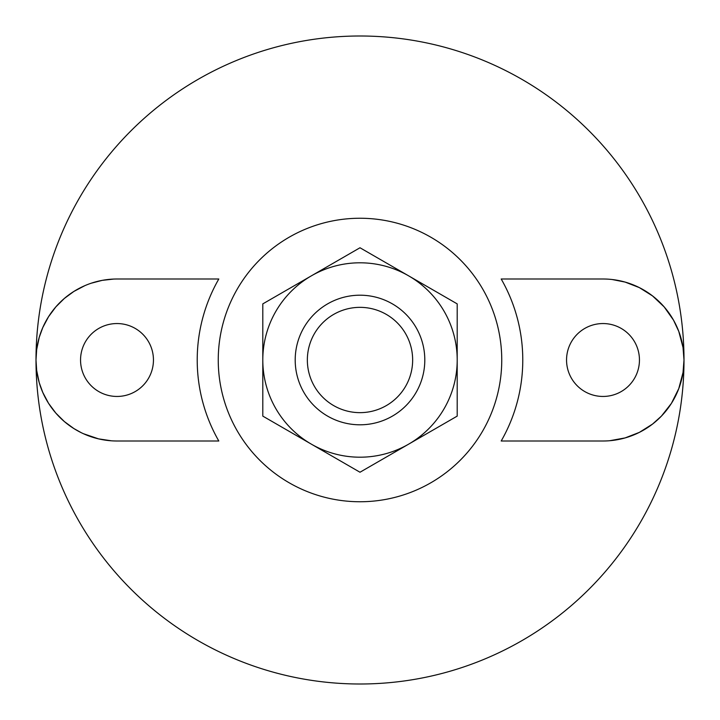 <?xml version="1.0" encoding="UTF-8"?>
<svg xmlns="http://www.w3.org/2000/svg" width="720" height="720" viewBox="0 0 720 720"><rect width="100%" height="100%" fill="white"/><g stroke="black" fill="none" stroke-linecap="round" stroke-linejoin="round"><path stroke-width="1.08" d="M412.65 360A52.65 52.65 0 0 1 360 412.65A52.65 52.65 0 0 1 307.35 360A52.65 52.65 0 0 1 360 307.35A52.65 52.65 0 0 1 412.65 360M424.8 360A64.8 64.8 0 0 1 360 424.8A64.8 64.8 0 0 1 295.2 360A64.8 64.8 0 0 1 360 295.2A64.8 64.8 0 0 1 424.8 360M360 247.761L311.4 275.823A97.2 97.2 0 0 1 408.6 275.823L360 247.761M408.6 275.823A97.2 97.2 0 0 1 457.2 360L457.2 303.885L408.6 275.823M262.8 360A97.2 97.2 0 0 1 311.4 275.823L262.8 303.885L262.8 416.115L311.4 444.177A97.2 97.2 0 0 1 262.8 360M408.6 444.177A97.2 97.2 0 0 1 311.4 444.177L360 472.239L457.2 416.115L457.2 360A97.2 97.2 0 0 1 408.6 444.177M84.825 285.669L73.89 291.429L64.359 298.44L55.863 306.873L48.573 316.665L42.768 327.591L39.24 337.329L36.675 349.569L36 360A324 324 0 0 1 360 36A324 324 0 0 1 684 360L683.028 347.49L678.78 331.407L673.533 320.175L664.164 306.9L652.545 295.92L639.369 287.622L625.104 282.078L612.234 279.531M218.25 360A141.75 141.75 0 0 1 360 218.25A141.75 141.75 0 0 1 501.75 360A141.75 141.75 0 0 1 360 501.75A141.75 141.75 0 0 1 218.25 360M501.192 279A162.783 162.783 0 0 1 501.192 441L603 441A81 81 0 0 0 684 360A81 81 0 0 0 603 279L501.192 279M113.787 279.063L102.204 280.359L91.224 283.212M197.217 360A162.783 162.783 0 0 1 218.808 279L117 279A81 81 0 0 0 36 360A81 81 0 0 0 117 441L218.808 441A162.783 162.783 0 0 1 197.217 360M609.651 440.73L625.104 437.922L639.369 432.378L652.545 424.08L661.446 416.079L671.427 403.353L678.78 388.593L683.028 372.51L684 360A324 324 0 0 1 360 684A324 324 0 0 1 36 360L36.675 370.44L39.24 382.689L42.777 392.427L48.573 403.353L55.845 413.118L64.368 421.569L73.899 428.58L81.333 432.729M83.421 433.71L98.55 438.867L111.465 440.811M80.55 360A36.45 36.45 0 0 0 117 396.45A36.45 36.45 0 0 0 153.45 360A36.45 36.45 0 0 0 117 323.55A36.45 36.45 0 0 0 80.55 360M566.55 360A36.45 36.45 0 0 0 603 396.45A36.45 36.45 0 0 0 639.45 360A36.45 36.45 0 0 0 603 323.55A36.45 36.45 0 0 0 566.55 360"/></g></svg>
